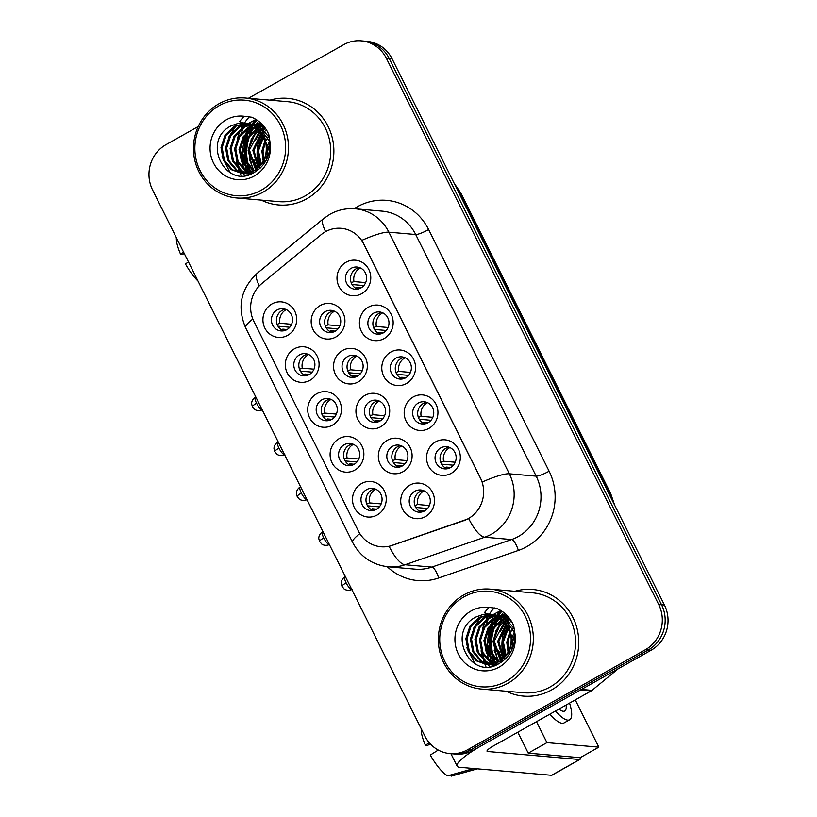 <?xml version="1.0" encoding="UTF-8"?>
<svg xmlns="http://www.w3.org/2000/svg" width="817" height="817" viewBox="0 0 817 817"><rect width="100%" height="100%" fill="white"/><g stroke="black" fill="none" stroke-linecap="round" stroke-linejoin="round"><path stroke-width="1.23" d="M354.823 470.081A17.841 16.881 95 0 1 332.019 462.779A17.841 16.881 95 0 1 339.147 438.647A17.841 16.881 95 0 1 361.951 445.939A17.841 16.881 95 0 1 354.823 470.081M344.233 444.724A11.152 10.55 -85 0 0 338.779 456.815A11.152 10.55 -85 0 0 348.165 465.649A11.152 10.55 -85 0 0 354.027 464.373A11.152 10.55 -85 0 0 359.49 452.281A11.152 10.55 -85 0 0 350.105 443.447A11.152 10.55 -85 0 0 344.233 444.724M332.427 425.167A17.841 16.881 95 0 1 309.633 417.875A17.841 16.881 95 0 1 316.761 393.733A17.841 16.881 95 0 1 339.555 401.035A17.841 16.881 95 0 1 332.427 425.167M321.847 399.819A11.152 10.55 -85 0 0 316.383 411.911A11.152 10.55 -85 0 0 325.779 420.745A11.152 10.55 -85 0 0 331.641 419.458A11.152 10.55 -85 0 0 337.104 407.377A11.152 10.55 -85 0 0 327.709 398.533A11.152 10.55 -85 0 0 321.847 399.819M310.041 380.262A17.841 16.881 95 0 1 287.237 372.96A17.841 16.881 95 0 1 294.365 348.828A17.841 16.881 95 0 1 317.17 356.12A17.841 16.881 95 0 1 310.041 380.262M299.451 354.905A11.152 10.55 -85 0 0 293.997 366.996A11.152 10.55 -85 0 0 303.383 375.84A11.152 10.55 -85 0 0 309.245 374.554A11.152 10.55 -85 0 0 314.708 362.462A11.152 10.55 -85 0 0 305.323 353.628A11.152 10.55 -85 0 0 299.451 354.905M287.645 335.348A17.841 16.881 95 0 1 264.851 328.056A17.841 16.881 95 0 1 271.979 303.924A17.841 16.881 95 0 1 294.784 311.216A17.841 16.881 95 0 1 287.645 335.348M277.065 310A11.152 10.55 -85 0 0 271.601 322.092A11.152 10.55 -85 0 0 280.997 330.926A11.152 10.55 -85 0 0 286.859 329.649A11.152 10.55 -85 0 0 292.323 317.558A11.152 10.55 -85 0 0 282.927 308.714A11.152 10.55 -85 0 0 277.065 310M377.209 514.986A17.841 16.881 95 0 1 354.415 507.694A17.841 16.881 95 0 1 361.543 483.552A17.841 16.881 95 0 1 384.337 490.854A17.841 16.881 95 0 1 377.209 514.986M366.629 489.638A11.152 10.55 -85 0 0 361.165 501.72A11.152 10.55 -85 0 0 370.55 510.564A11.152 10.55 -85 0 0 376.423 509.277A11.152 10.55 -85 0 0 381.876 497.196A11.152 10.55 -85 0 0 372.491 488.352A11.152 10.55 -85 0 0 366.629 489.638M403.057 471.695A17.841 16.881 95 0 1 380.252 464.393A17.841 16.881 95 0 1 387.381 440.261A17.841 16.881 95 0 1 410.185 447.553A17.841 16.881 95 0 1 403.057 471.695M392.466 446.337A11.152 10.55 -85 0 0 387.013 458.429A11.152 10.55 -85 0 0 396.398 467.273A11.152 10.55 -85 0 0 402.26 465.986A11.152 10.55 -85 0 0 407.724 453.895A11.152 10.55 -85 0 0 398.339 445.061A11.152 10.55 -85 0 0 392.466 446.337M380.661 426.78A17.841 16.881 95 0 1 357.866 419.489A17.841 16.881 95 0 1 364.995 395.357A17.841 16.881 95 0 1 387.789 402.648A17.841 16.881 95 0 1 380.661 426.78M370.081 401.433A11.152 10.55 -85 0 0 364.617 413.525A11.152 10.55 -85 0 0 374.012 422.358A11.152 10.55 -85 0 0 379.874 421.082A11.152 10.55 -85 0 0 385.328 408.99A11.152 10.55 -85 0 0 375.943 400.146A11.152 10.55 -85 0 0 370.081 401.433M358.275 381.876A17.841 16.881 95 0 1 335.47 374.584A17.841 16.881 95 0 1 342.599 350.442A17.841 16.881 95 0 1 365.403 357.744A17.841 16.881 95 0 1 358.275 381.876M347.685 356.529A11.152 10.55 -85 0 0 342.231 368.61A11.152 10.55 -85 0 0 351.616 377.454A11.152 10.55 -85 0 0 357.478 376.167A11.152 10.55 -85 0 0 362.942 364.086A11.152 10.55 -85 0 0 353.557 355.242A11.152 10.55 -85 0 0 347.685 356.529M335.879 336.972A17.841 16.881 95 0 1 313.085 329.67A17.841 16.881 95 0 1 320.213 305.538A17.841 16.881 95 0 1 343.017 312.829A17.841 16.881 95 0 1 335.879 336.972M325.299 311.614A11.152 10.55 -85 0 0 319.835 323.706A11.152 10.55 -85 0 0 329.231 332.539A11.152 10.55 -85 0 0 335.093 331.263A11.152 10.55 -85 0 0 340.556 319.171A11.152 10.55 -85 0 0 331.161 310.337A11.152 10.55 -85 0 0 325.299 311.614M425.443 516.599A17.841 16.881 95 0 1 402.648 509.308A17.841 16.881 95 0 1 409.777 485.165A17.841 16.881 95 0 1 432.571 492.467A17.841 16.881 95 0 1 425.443 516.599M414.862 491.252A11.152 10.55 -85 0 0 409.399 503.333A11.152 10.55 -85 0 0 418.784 512.177A11.152 10.55 -85 0 0 424.656 510.891A11.152 10.55 -85 0 0 430.11 498.809A11.152 10.55 -85 0 0 420.724 489.965A11.152 10.55 -85 0 0 414.862 491.252M428.894 428.394A17.841 16.881 95 0 1 406.1 421.102A17.841 16.881 95 0 1 413.228 396.97A17.841 16.881 95 0 1 436.023 404.262A17.841 16.881 95 0 1 428.894 428.394M418.314 403.047A11.152 10.55 -85 0 0 412.851 415.138A11.152 10.55 -85 0 0 422.236 423.972A11.152 10.55 -85 0 0 428.108 422.695A11.152 10.55 -85 0 0 433.561 410.604A11.152 10.55 -85 0 0 424.176 401.76A11.152 10.55 -85 0 0 418.314 403.047M406.509 383.49A17.841 16.881 95 0 1 383.704 376.198A17.841 16.881 95 0 1 390.832 352.056A17.841 16.881 95 0 1 413.637 359.357A17.841 16.881 95 0 1 406.509 383.49M395.918 358.142A11.152 10.55 -85 0 0 390.465 370.224A11.152 10.55 -85 0 0 399.85 379.068A11.152 10.55 -85 0 0 405.712 377.781A11.152 10.55 -85 0 0 411.176 365.699A11.152 10.55 -85 0 0 401.79 356.855A11.152 10.55 -85 0 0 395.918 358.142M384.113 338.585A17.841 16.881 95 0 1 361.318 331.283A17.841 16.881 95 0 1 368.447 307.151A17.841 16.881 95 0 1 391.241 314.443A17.841 16.881 95 0 1 384.113 338.585M373.532 313.228A11.152 10.55 -85 0 0 368.069 325.319A11.152 10.55 -85 0 0 377.464 334.163A11.152 10.55 -85 0 0 383.326 332.876A11.152 10.55 -85 0 0 388.79 320.785A11.152 10.55 -85 0 0 379.394 311.951A11.152 10.55 -85 0 0 373.532 313.228M361.727 293.671A17.841 16.881 95 0 1 338.922 286.379A17.841 16.881 95 0 1 346.051 262.247A17.841 16.881 95 0 1 368.855 269.539A17.841 16.881 95 0 1 361.727 293.671M351.136 268.323A11.152 10.55 -85 0 0 345.683 280.415A11.152 10.55 -85 0 0 355.068 289.249A11.152 10.55 -85 0 0 360.93 287.972A11.152 10.55 -85 0 0 366.394 275.88A11.152 10.55 -85 0 0 357.009 267.036A11.152 10.55 -85 0 0 351.136 268.323M451.29 473.309A17.841 16.881 95 0 1 428.486 466.007A17.841 16.881 95 0 1 435.614 441.874A17.841 16.881 95 0 1 458.419 449.166A17.841 16.881 95 0 1 451.29 473.309M440.7 447.951A11.152 10.55 -85 0 0 435.247 460.042A11.152 10.55 -85 0 0 444.632 468.887A11.152 10.55 -85 0 0 450.494 467.6A11.152 10.55 -85 0 0 455.957 455.508A11.152 10.55 -85 0 0 446.572 446.674A11.152 10.55 -85 0 0 440.7 447.951M350.697 465.557A11.152 10.55 95 0 1 343.62 455.927A11.152 10.55 95 0 1 349.247 445.163A11.152 10.55 95 0 1 352.576 443.978M328.311 420.643A11.152 10.55 95 0 1 321.224 411.012A11.152 10.55 95 0 1 326.851 400.259A11.152 10.55 95 0 1 330.191 399.074M305.915 375.738A11.152 10.55 95 0 1 298.838 366.108A11.152 10.55 95 0 1 304.465 355.344A11.152 10.55 95 0 1 307.795 354.17M283.53 330.824A11.152 10.55 95 0 1 276.442 321.204A11.152 10.55 95 0 1 282.079 310.44A11.152 10.55 95 0 1 285.409 309.255M373.083 510.462A11.152 10.55 95 0 1 366.006 500.831A11.152 10.55 95 0 1 371.633 490.067A11.152 10.55 95 0 1 374.972 488.893M398.931 467.171A11.152 10.55 95 0 1 391.854 457.54A11.152 10.55 95 0 1 397.481 446.776A11.152 10.55 95 0 1 400.81 445.592M376.545 422.256A11.152 10.55 95 0 1 369.458 412.636A11.152 10.55 95 0 1 375.085 401.872A11.152 10.55 95 0 1 378.424 400.687M354.149 377.352A11.152 10.55 95 0 1 347.072 367.721A11.152 10.55 95 0 1 352.699 356.958A11.152 10.55 95 0 1 356.028 355.783M331.763 332.448A11.152 10.55 95 0 1 324.676 322.817A11.152 10.55 95 0 1 330.313 312.053A11.152 10.55 95 0 1 333.642 310.868M421.317 512.075A11.152 10.55 95 0 1 414.239 502.445A11.152 10.55 95 0 1 419.867 491.681A11.152 10.55 95 0 1 423.206 490.506M424.779 423.87A11.152 10.55 95 0 1 417.691 414.25A11.152 10.55 95 0 1 423.318 403.486A11.152 10.55 95 0 1 426.658 402.301M402.383 378.965A11.152 10.55 95 0 1 395.305 369.335A11.152 10.55 95 0 1 400.933 358.571A11.152 10.55 95 0 1 404.262 357.397M379.997 334.061A11.152 10.55 95 0 1 372.909 324.431A11.152 10.55 95 0 1 378.537 313.667A11.152 10.55 95 0 1 381.876 312.482M357.601 289.147A11.152 10.55 95 0 1 350.524 279.526A11.152 10.55 95 0 1 356.151 268.762A11.152 10.55 95 0 1 359.48 267.578M447.165 468.784A11.152 10.55 95 0 1 440.077 459.154A11.152 10.55 95 0 1 445.714 448.39A11.152 10.55 95 0 1 449.044 447.216M321.173 234.653A30.096 28.493 95 0 1 325.36 231.773A30.096 28.493 95 0 1 341.189 228.311A30.096 28.493 95 0 1 363.831 244.089L480.386 477.863A30.096 28.493 95 0 1 463.77 520.654L392.252 545.368A30.096 28.493 95 0 1 381.008 546.767A30.096 28.493 95 0 1 358.367 530.999L253.903 321.469A30.096 28.493 95 0 1 261.746 283.611L321.173 234.653M261.287 200.104A53.514 50.654 -85 0 0 278.556 204.965A53.514 50.654 -85 0 0 306.712 198.807A53.514 50.654 -85 0 0 332.917 140.79A53.514 50.654 -85 0 0 287.85 98.357A53.514 50.654 -85 0 0 269.998 100.154A53.514 50.654 -85 0 1 287.85 98.357A53.514 50.654 -85 0 1 332.917 140.79A53.514 50.654 -85 0 1 306.712 198.807A53.514 50.654 -85 0 1 278.556 204.965A53.514 50.654 -85 0 1 261.287 200.104M506.152 691.233A53.514 50.654 -85 0 0 523.421 696.094A53.514 50.654 -85 0 0 551.577 689.936A53.514 50.654 -85 0 0 577.782 631.909A53.514 50.654 -85 0 0 532.715 589.476A53.514 50.654 -85 0 0 514.863 591.283A53.514 50.654 -85 0 1 532.715 589.476L532.715 589.476A53.514 50.654 -85 0 1 577.782 631.909A53.514 50.654 -85 0 1 551.577 689.936A53.514 50.654 -85 0 1 523.421 696.094A53.514 50.654 -85 0 1 506.152 691.233M361.88 240.341L482.357 481.979A39.022 6.832 -26.5 0 1 509.338 473.809A44.588 42.208 95 0 1 491.517 534.155A44.588 42.208 95 0 1 484.726 537.208L405.038 564.751A44.588 42.208 95 0 1 388.371 566.824L415.21 569.163A44.588 42.208 -85 0 0 431.876 567.09L511.565 539.557A44.588 42.208 -85 0 0 518.356 536.493A44.588 42.208 -85 0 0 536.187 476.158L415.71 234.52A44.588 42.208 -85 0 0 382.172 211.154L355.334 208.805A44.588 42.208 95 0 1 388.872 232.181A39.022 6.832 153.5 0 0 361.88 240.341M494.51 661.76A44.588 42.208 95 0 1 492.6 656.327M491.722 652.66A44.588 42.208 95 0 1 492.988 629.621M494.387 625.751A44.588 42.208 95 0 1 497.39 619.756M501.75 611.106A44.588 42.208 -85 0 0 498.431 614.905A44.588 42.208 -85 0 0 498.186 615.211A44.588 42.208 -85 0 1 498.421 614.915A44.588 42.208 -85 0 1 501.75 611.106M498.013 615.446A44.588 42.208 -85 0 0 497.471 616.181A44.588 42.208 -85 0 1 498.013 615.446M496.593 617.438A44.588 42.208 -85 0 0 494.499 620.859A44.588 42.208 -85 0 1 496.593 617.438M493.529 622.717A44.588 42.208 -85 0 0 489.281 636.096A44.588 42.208 -85 0 1 493.529 622.717M488.77 645.93A44.588 42.208 -85 0 0 491.272 658.757A44.588 42.208 -85 0 1 488.77 645.93M491.895 660.432A44.588 42.208 -85 0 0 493.182 663.404A44.588 42.208 -85 0 1 491.895 660.432M493.58 664.211A44.588 42.208 -85 0 0 493.938 664.895A44.588 42.208 -85 0 1 493.58 664.211M494.019 665.058A44.588 42.208 -85 0 0 494.346 665.671A44.588 42.208 -85 0 1 494.019 665.058M249.645 170.641A44.588 42.208 95 0 1 247.735 165.197M246.857 161.541A44.588 42.208 95 0 1 248.123 138.502M249.522 134.631A44.588 42.208 95 0 1 252.524 128.637M256.885 119.987A44.588 42.208 -85 0 0 253.566 123.786A44.588 42.208 -85 0 0 253.331 124.092A44.588 42.208 -85 0 1 253.556 123.796A44.588 42.208 -85 0 1 256.885 119.987M253.147 124.327A44.588 42.208 -85 0 0 252.606 125.062A44.588 42.208 -85 0 1 253.147 124.327M251.728 126.318A44.588 42.208 -85 0 0 249.634 129.729A44.588 42.208 -85 0 1 251.728 126.318M248.664 131.588A44.588 42.208 -85 0 0 244.416 144.977A44.588 42.208 -85 0 1 248.664 131.588M243.905 154.811A44.588 42.208 -85 0 0 246.417 167.638A44.588 42.208 -85 0 1 243.905 154.811M247.03 169.313A44.588 42.208 -85 0 0 248.327 172.285A44.588 42.208 -85 0 1 247.03 169.313M248.715 173.092A44.588 42.208 -85 0 0 249.073 173.776A44.588 42.208 -85 0 1 248.715 173.092M249.154 173.939A44.588 42.208 -85 0 0 249.481 174.542A44.588 42.208 -85 0 1 249.154 173.939M198.225 126.523L165.943 144.691A33.446 31.659 -85 0 0 152.575 189.942L424.871 736.066A33.446 31.659 -85 0 0 450.024 753.601L455.753 754.101A33.446 31.659 -85 0 0 473.349 750.251L651.057 650.261L648.187 650.015A33.446 31.659 -85 0 0 661.556 604.754L389.27 58.63A33.446 31.659 -85 0 0 364.116 41.095A33.446 31.659 -85 0 1 389.27 58.63L661.556 604.754A33.446 31.659 -85 0 1 648.187 650.015L470.48 749.996L648.187 650.015L645.328 649.76A33.446 31.659 -85 0 0 658.696 604.509L386.4 58.375A33.446 31.659 -85 0 0 361.247 40.85A33.446 31.659 -85 0 0 343.651 44.7L248.429 98.275M452.884 753.846A33.446 31.659 -85 0 0 470.48 749.996A33.446 31.659 -85 0 1 452.884 753.846M354.19 208.723A55.74 52.768 95 0 1 428.639 229.567L549.116 471.205A55.74 52.768 95 0 1 526.832 546.624A55.74 52.768 95 0 1 518.346 550.454A11.152 3.309 -109.1 0 0 511.565 539.557L484.726 537.208A39.022 11.581 70.9 0 1 468.733 518.662L389.137 546.389A39.022 11.581 70.9 0 0 405.038 564.751L431.876 567.09A11.152 3.309 -109.1 0 1 438.658 577.987A55.74 52.768 95 0 1 387.227 566.712M450.024 753.601A33.446 31.659 -85 0 0 467.62 749.751L645.328 649.76M503.599 612.423A44.588 42.208 -85 0 0 501.281 615.17A44.588 42.208 -85 0 1 503.599 612.423M500.443 616.284A44.588 42.208 -85 0 0 499.698 617.325A44.588 42.208 -85 0 1 500.443 616.284M498.564 619.072A44.588 42.208 -85 0 0 495.868 624.065A44.588 42.208 -85 0 1 498.564 619.072M494.612 627.048A44.588 42.208 -85 0 0 493.008 655.234A44.588 42.208 -85 0 1 494.612 627.048M493.805 658.002A44.588 42.208 -85 0 0 495.51 662.475A44.588 42.208 -85 0 1 493.805 658.002M258.744 121.304A44.588 42.208 -85 0 0 256.415 124.051A44.588 42.208 -85 0 1 258.744 121.304M255.578 125.164A44.588 42.208 -85 0 0 254.833 126.206A44.588 42.208 -85 0 1 255.578 125.164M253.699 127.942A44.588 42.208 -85 0 0 251.003 132.946A44.588 42.208 -85 0 1 253.699 127.942M249.747 135.918A44.588 42.208 -85 0 0 248.143 164.115A44.588 42.208 -85 0 1 249.747 135.918M248.94 166.872A44.588 42.208 -85 0 0 250.645 171.356A44.588 42.208 -85 0 1 248.94 166.872M651.057 650.261A33.446 31.659 -85 0 0 664.425 605.009L392.129 58.875A33.446 31.659 -85 0 0 366.976 41.35L361.247 40.85M449.922 447.573A12.265 11.612 -85 0 0 449.513 447.787A12.265 11.612 -85 0 0 443.539 461.217L455.232 462.228M440.751 462.289L443.539 461.217M441.629 464.168L453.415 465.19M450.718 467.477L446.48 467.11L444.969 467.692M446.48 467.11A12.265 11.612 -85 0 0 448.084 468.58M424.074 490.864A12.265 11.612 -85 0 0 423.676 491.078A12.265 11.612 -85 0 0 417.691 504.508L429.395 505.529M414.903 505.58L417.691 504.508M415.792 507.459L427.567 508.491M424.871 510.768L420.632 510.4L419.121 510.982M420.632 510.4A12.265 11.612 -85 0 0 422.246 511.871M375.84 489.25A12.265 11.612 -85 0 0 375.442 489.465A12.265 11.612 -85 0 0 369.458 502.894L381.161 503.915M366.67 503.966L369.458 502.894M367.558 505.846L379.333 506.877M376.637 509.154L372.399 508.787L370.887 509.369M372.399 508.787A12.265 11.612 -85 0 0 374.012 510.257M427.526 402.658A12.265 11.612 -85 0 0 427.128 402.873A12.265 11.612 -85 0 0 421.143 416.302L432.847 417.324M418.355 417.385L421.143 416.302M419.244 419.254L431.019 420.285M428.322 422.563L424.084 422.195L422.573 422.777M424.084 422.195A12.265 11.612 -85 0 0 425.698 423.676M405.14 357.754A12.265 11.612 -85 0 0 404.742 357.969A12.265 11.612 -85 0 0 398.757 371.398L410.451 372.419M395.969 372.47L398.757 371.398M396.848 374.349L408.633 375.381M405.937 377.658L401.698 377.291L400.187 377.873M401.698 377.291A12.265 11.612 -85 0 0 403.312 378.761M382.754 312.84A12.265 11.612 -85 0 0 382.346 313.064A12.265 11.612 -85 0 0 376.361 326.483L388.065 327.505M373.573 327.566L376.361 326.483M374.462 329.445L386.247 330.466M383.541 332.754L379.302 332.376L377.801 332.968M379.302 332.376A12.265 11.612 -85 0 0 380.916 333.857M360.358 267.935A12.265 11.612 -85 0 0 359.96 268.15A12.265 11.612 -85 0 0 353.975 281.579L365.679 282.6M351.187 282.662L353.975 281.579M352.066 284.53L363.851 285.562M361.155 287.839L356.917 287.472L355.405 288.054M356.917 287.472A12.265 11.612 -85 0 0 358.53 288.952M401.688 445.949A12.265 11.612 -85 0 0 401.28 446.174A12.265 11.612 -85 0 0 395.305 459.593L406.999 460.614M392.517 460.676L395.305 459.593M393.396 462.555L405.181 463.576M402.485 465.864L398.247 465.486L396.735 466.078M398.247 465.486A12.265 11.612 -85 0 0 399.86 466.967M379.302 401.045A12.265 11.612 -85 0 0 378.894 401.259A12.265 11.612 -85 0 0 372.909 414.689L384.613 415.71M370.121 415.771L372.909 414.689M371.01 417.64L382.785 418.672M380.089 420.949L375.851 420.581L374.339 421.163M375.851 420.581A12.265 11.612 -85 0 0 377.464 422.062M356.906 356.141A12.265 11.612 -85 0 0 356.508 356.355A12.265 11.612 -85 0 0 350.524 369.784L362.227 370.806M347.736 370.857L350.524 369.784M348.614 372.736L360.399 373.767M357.703 376.045L353.465 375.677L351.953 376.259M353.465 375.677A12.265 11.612 -85 0 0 355.078 377.148M353.455 444.336A12.265 11.612 -85 0 0 353.046 444.56A12.265 11.612 -85 0 0 347.072 457.98L358.765 459.001M344.284 459.062L347.072 457.98M345.162 460.941L356.947 461.962M354.251 464.25L350.013 463.872L348.502 464.464M350.013 463.872A12.265 11.612 -85 0 0 351.627 465.353M264.841 128.238A44.588 42.208 -85 0 0 263.82 129.903M261.859 133.631A44.588 42.208 -85 0 0 258.529 143.465M257.998 160.765A44.588 42.208 -85 0 0 259.285 166.556M259.571 167.495A44.588 42.208 -85 0 0 259.888 168.445M509.706 619.357A44.588 42.208 -85 0 0 508.685 621.022M506.714 624.76A44.588 42.208 -85 0 0 503.384 634.584M502.863 651.884A44.588 42.208 -85 0 0 504.15 657.685M504.436 658.614A44.588 42.208 -85 0 0 504.753 659.574M580.499 689.957L482.694 744.981A44.588 7.802 153.5 0 0 457.112 766.132A44.588 7.802 153.5 0 0 459.603 767.286L551.577 775.302L579.641 759.514L487.657 751.497A11.152 1.951 -26.5 0 1 487.034 751.211A11.152 1.951 -26.5 0 1 493.437 745.921L591.232 690.896L580.499 689.957A5.576 5.28 -85 0 0 581.275 689.425M579.641 759.514A5.576 1.511 60.6 0 0 579.927 759.463L551.863 775.251A5.576 1.511 -119.4 0 1 551.577 775.302M579.927 759.463A5.576 1.511 60.6 0 0 580.09 757.676M618.346 668.663L592.008 690.365A5.576 5.28 95 0 1 591.232 690.896M236.613 197.959L278.842 201.636A50.164 47.488 -85 0 0 305.241 195.866A50.164 47.488 -85 0 0 329.813 141.464A50.164 47.488 -85 0 0 287.564 101.686L245.335 98.009A50.164 47.488 -85 0 0 218.936 103.779A50.164 47.488 -85 0 0 194.364 158.171A50.164 47.488 -85 0 0 236.613 197.959A50.164 47.488 -85 0 0 263.013 192.179A50.164 47.488 -85 0 0 287.584 137.787A50.164 47.488 -85 0 0 245.335 98.009M261.317 190.157A47.937 45.374 -85 0 0 280.476 125.287A47.937 45.374 -85 0 0 219.201 105.679A47.937 45.374 -85 0 0 200.042 170.549A47.937 45.374 -85 0 0 261.317 190.157M259.101 130.158C255.006 125.91 250.176 123.52 244.589 122.999A25.204 23.856 -85 0 0 238.207 123.347L231.109 125.859C201.043 140.738 225.329 189.176 253.086 173.112C264.637 166.627 270.284 156.384 270.049 142.393L268.824 134.58C265.28 126.318 259.52 120.528 251.544 117.188L244.079 116.259L239.575 121.488L259.101 130.158L265.821 142.995C267.7 154.821 263.891 163.951 254.393 170.385L241.556 173.327L231.313 169.66L223.317 160.183L220.999 147.52L225.063 135.071L234.53 126.175L246.356 123.224M266.965 158.712L266.536 156.006M267.414 145.947L269.6 140.595M267.762 156.844L267.588 151.584L270.039 142.076M263.217 161.235L261.9 151.084L265.055 140.187M263.911 159.877L263.043 151.186L265.494 141.668M266.189 140.299L268.18 137.164M260.592 165.116L257.355 150.685L263.166 135.806M261.236 164.299L258.489 150.788L263.646 136.756M258.07 167.72L252.81 150.297L261.174 132.671M258.693 167.148L253.944 150.389L261.685 133.375M255.609 169.63L248.266 149.899L251.483 138.89L259.152 130.22M259.653 129.862L261.471 128.739M256.221 169.201L249.399 149.991L259.663 130.781M260.184 130.393L262.002 129.188M262.604 128.841L264.402 127.922M253.199 171.039L245.815 161.643L243.721 149.501L247.735 137.133L257.089 128.249M253.801 170.733L246.805 161.409L244.855 149.603L248.664 137.562L257.61 128.698M258.06 128.443L259.857 127.523M252.974 173.173L251.37 172.387M250.819 172.081L241.505 161.766L239.177 149.102L243.241 136.653L252.708 127.769L254.996 126.676M251.411 171.846L242.639 161.868L240.31 149.205L244.375 136.756L255.517 127.033M250.686 173.623L249.022 173.03A44.588 42.208 -85 0 0 249.399 173.755M248.47 172.795L244.947 170.845L236.95 161.368L234.632 148.704L238.697 136.255L248.164 127.37L252.872 125.42M251.268 173.541L249.604 172.898M249.052 172.642L246.08 170.947L238.094 161.47L235.766 148.806L239.83 136.357L249.297 127.472L253.403 125.706M250.717 174.123L248.95 173.898M248.378 173.796L246.703 173.398M246.142 173.224L240.402 170.447L232.406 160.969L230.088 148.306L234.152 135.857L243.619 126.972L250.717 124.439M250.768 174.103L249.522 173.898M248.96 173.776L247.275 173.327M246.724 173.143L241.536 170.549L233.55 161.072L231.221 148.408L235.286 135.959L244.753 127.074L251.258 124.654M252.841 173.235L244.406 173.51M243.834 173.398L235.858 170.048L227.861 160.581L225.543 147.918L229.608 135.469L239.075 126.574L248.542 123.714M251.707 173.735L246.101 173.725M246.673 173.766L244.977 173.5M244.416 173.388L236.991 170.15L229.005 160.673L226.677 148.01L230.741 135.561L240.208 126.676L249.093 123.867M252.198 124.878L255.721 126.747L264.473 136.286L267.547 149.021L264.238 161.531L255.537 170.487L241.556 173.327M242.118 173.367L232.447 169.752L224.461 160.285L222.132 147.622L226.197 135.173L235.664 126.278L246.897 123.326M262.073 128.412L263.86 127.564M257.518 128.014L259.316 127.166M259.908 126.921L261.685 126.288M260.449 127.258L262.226 126.584M255.364 126.523L257.141 125.9M257.723 125.726L259.479 125.297M260.061 125.185L261.808 124.94M255.905 126.87L257.682 126.186M258.274 125.992L260.031 125.522M260.613 125.399L262.359 125.103M253.178 125.328L254.935 124.899M255.517 124.787L257.253 124.541M261.838 124.501L262.349 124.552M253.73 125.604L255.486 125.124M256.068 125.001L257.815 124.705M258.397 124.644L260.123 124.521M257.294 124.113L263.064 125.338M258.427 124.204L262.747 124.981M252.749 123.714L263.677 127.442L265.903 129.045M253.73 124.061A44.588 42.208 -85 0 1 253.903 123.837L264.892 127.585M248.919 123.387L259.132 127.044L270.029 142.025M249.338 123.418L260.266 127.146L269.539 137.726M238.207 123.347L244.691 123.01M249.44 116.719A50.164 47.488 -85 0 0 245.008 122.223M244.13 123.53A50.164 47.488 -85 0 0 243.364 124.756M242.976 125.389A50.164 47.488 -85 0 0 241.342 128.371M240.606 129.893A50.164 47.488 -85 0 0 237.543 138.257M235.939 147.07A50.164 47.488 -85 0 0 235.715 150.839M236.236 159.652A50.164 47.488 -85 0 0 238.013 167.587M238.462 168.976A50.164 47.488 -85 0 0 239.432 171.59M239.647 172.111A50.164 47.488 -85 0 0 240.035 173.02M240.086 173.143A50.164 47.488 -85 0 0 241.035 175.175M244.988 175.502L242.894 173.439M242.312 172.795L240.525 170.539M239.473 168.966L234.479 149.082L243.537 127.779M245.029 126.267L247.541 124.102M248.634 123.285L255.935 119.384M244.017 169.364L239.024 149.48L248.082 128.177M248.562 169.752L243.568 149.879L252.627 128.575M254.118 127.054L254.72 126.492M254.965 126.278L256.038 125.369M257.641 124.133L260.184 122.489M253.107 170.15L248.113 150.277L257.171 128.963M259.51 126.676L260.582 125.757M260.49 167.873L260.082 167.005M259.704 166.127L257.212 151.063L262.502 134.652M263.013 133.865L264.565 131.751M265.055 131.139L266.26 129.76M230.057 172.55L222.01 156.711M228.249 137.889L235.817 126.196M253.954 170.641L249.277 159.09M250.972 139.87L257.835 128.912M259.877 126.901L260.98 125.951M261.307 125.685L261.981 125.154M257.917 170.11L257.416 169.262M257.049 168.578L253.821 159.489M255.517 140.258L260.388 131.649M260.837 131.088L262.267 129.423M481.479 689.078L523.707 692.755A50.164 47.488 -85 0 0 550.107 686.985A50.164 47.488 -85 0 0 574.678 632.593A50.164 47.488 -85 0 0 532.429 592.805L490.2 589.128A50.164 47.488 -85 0 0 463.801 594.899A50.164 47.488 -85 0 0 439.229 649.301A50.164 47.488 -85 0 0 481.479 689.078A50.164 47.488 -85 0 0 507.878 683.298A50.164 47.488 -85 0 0 532.439 628.906A50.164 47.488 -85 0 0 490.2 589.128M506.183 681.276A47.937 45.374 -85 0 0 525.341 616.406A47.937 45.374 -85 0 0 464.066 596.798A47.937 45.374 -85 0 0 444.908 661.668A47.937 45.374 -85 0 0 506.183 681.276M503.966 621.288C499.871 617.029 495.041 614.65 489.454 614.118A25.204 23.856 -85 0 0 483.061 614.476L475.974 616.978C445.908 631.858 470.194 680.295 497.951 664.231C509.491 657.746 515.149 647.513 514.914 633.512L513.689 625.71C510.145 617.448 504.385 611.647 496.409 608.308L488.944 607.378L484.44 612.617L503.966 621.288L510.686 634.115C512.565 645.941 508.756 655.081 499.258 661.515L486.421 664.446L476.168 660.779L468.182 651.302L465.864 638.639L469.928 626.19L479.395 617.305L491.211 614.343M511.83 649.832L511.401 647.125M512.279 637.066L514.465 631.715M512.627 647.963L512.453 642.703L514.904 633.195M508.082 652.354L506.765 642.203L509.92 631.316M508.777 650.996L507.898 642.305L510.359 632.787M511.054 631.418L513.045 628.293M505.457 656.235L502.22 641.815L508.031 626.935M506.101 655.418L503.354 641.907L508.511 627.875M502.935 658.849L497.676 641.416L506.04 623.79M503.558 658.267L498.809 641.508L506.54 624.494M500.474 660.749L493.131 641.018L496.348 630.009L504.018 621.339M504.518 620.991L506.336 619.858M501.087 660.33L494.265 641.12L504.528 621.9M505.049 621.512L506.867 620.307M507.469 619.96L509.267 619.041M498.064 662.168L490.68 652.763L488.586 640.62L492.6 628.263L501.955 619.368M498.666 661.852L491.671 652.528L489.72 640.722L493.529 628.682L502.475 619.827M502.925 619.562L504.722 618.653M497.839 664.292L496.225 663.506M495.684 663.2L486.36 652.885L484.042 640.222L488.106 627.773L497.573 618.888L499.861 617.795M496.276 662.975L487.504 652.987L485.175 640.324L489.24 627.875L500.382 618.152M495.551 664.742L493.887 664.15A44.588 42.208 -85 0 0 494.265 664.875M493.335 663.915L489.812 661.964L481.816 652.487L479.497 639.834L483.562 627.385L493.029 618.489L497.737 616.539M496.133 664.66L494.469 664.017M493.917 663.761L490.946 662.066L482.959 652.589L480.631 639.925L484.695 627.476L494.162 618.592L498.268 616.825M495.582 665.252L493.815 665.028M493.243 664.915L491.568 664.517M491.007 664.354L485.267 661.566L477.271 652.099L474.953 639.435L479.017 626.986L488.484 618.091L495.582 615.558M495.633 665.232L494.387 665.018M493.825 664.905L492.14 664.446M491.589 664.262L486.401 661.668L478.415 652.191L476.086 639.527L480.151 627.078L489.618 618.193L496.123 615.783M497.706 664.354L489.26 664.629M488.699 664.527L480.723 661.178L472.726 651.7L470.408 639.037L474.473 626.588L483.94 617.693L493.407 614.833M496.573 664.864L490.966 664.844M491.528 664.885L489.843 664.619M489.271 664.507L481.856 661.27L473.86 651.803L471.542 639.139L475.606 626.69L485.073 617.795L493.958 614.997M497.063 615.998L500.586 617.866L509.338 627.415L512.412 640.14L509.103 652.65L500.402 661.607L486.421 664.446M486.983 664.487L477.312 660.882L469.315 651.404L466.997 638.741L471.062 626.292L480.529 617.397L491.763 614.445M506.928 619.531L508.725 618.683M502.384 619.143L504.181 618.285M504.773 618.04L506.55 617.417M505.315 618.387L507.091 617.703M500.229 617.642L502.006 617.019M502.588 616.845L504.344 616.416M504.926 616.304L506.663 616.059M500.77 617.989L502.547 617.305M503.139 617.121L504.896 616.641M505.478 616.518L507.224 616.222M498.043 616.447L499.8 616.018M500.382 615.906L502.118 615.661M506.703 615.63L507.214 615.671M498.595 616.723L500.351 616.243M500.933 616.12L502.68 615.834M503.262 615.763L504.988 615.65M502.159 615.232L507.929 616.457M503.292 615.324L507.612 616.11M497.614 614.833L508.542 618.561L510.768 620.174M498.748 614.935L509.757 618.714M493.785 614.507L503.997 618.163L514.894 633.144M494.203 614.537L505.131 618.265L514.404 628.845M483.061 614.476L489.557 614.129M494.305 607.838A50.164 47.488 -85 0 0 489.873 613.342M488.995 614.65A50.164 47.488 -85 0 0 488.229 615.875M487.841 616.508A50.164 47.488 -85 0 0 486.207 619.49M485.472 621.012A50.164 47.488 -85 0 0 482.408 629.376M480.805 638.2A50.164 47.488 -85 0 0 480.58 641.958M481.101 650.781A50.164 47.488 -85 0 0 482.878 658.716M483.327 660.095A50.164 47.488 -85 0 0 484.297 662.71M484.512 663.241A50.164 47.488 -85 0 0 484.9 664.139M484.951 664.272A50.164 47.488 -85 0 0 485.901 666.304M489.853 666.621L487.759 664.568M487.177 663.915L485.39 661.658M484.338 660.085L479.344 640.201L488.403 618.898M489.894 617.386L492.406 615.221M493.499 614.404L500.801 610.503A45.701 43.27 -85 0 0 497.155 614.793M488.883 660.483L483.889 640.599L492.947 619.296M493.427 660.882L488.433 640.998L497.492 619.694M498.983 618.183L499.585 617.621M499.83 617.397L500.903 616.488M502.189 615.487L505.049 613.608M497.972 661.27L492.978 641.396L502.036 620.093M504.375 617.795L505.447 616.886M505.355 658.992L504.947 658.124M504.569 657.246L502.077 642.182L507.367 625.771M507.878 624.995L509.42 622.871M509.92 622.258L511.125 620.879M474.922 663.67L466.875 647.84M473.104 629.008L480.682 617.315M498.819 661.76L494.142 650.209M495.837 630.99L502.7 620.032M504.743 618.02L505.846 617.07M506.172 616.804L506.846 616.284M502.782 661.229L502.281 660.381M501.914 659.697L498.687 650.608M500.382 631.388L505.253 622.768M505.692 622.207L507.132 620.552M258.785 164.687L259.571 166.26M259.99 167.097L260.419 167.945M536.503 721.687L546.941 742.633L598.83 747.157L575.26 699.883M517.794 732.216L528.231 753.151L580.131 757.686L598.83 747.157M546.941 742.633L528.231 753.151M183.6 252.167L180.526 254.107L182.722 254.291L184.244 253.444M176.38 237.676A28.983 7.843 60.6 0 0 180.526 254.107M198.031 281.089A28.983 7.843 60.6 0 1 185.418 263.922L188.502 261.991M429.293 742.776L425.391 745.227L427.587 745.421L430.293 743.889M549.851 714.181A37.899 10.253 60.6 0 0 564.047 722.922L569.663 719.767A37.899 10.253 60.6 0 0 569.551 703.09M555.468 711.025A37.899 10.253 60.6 0 0 569.663 719.767M421.245 728.795A28.983 7.843 60.6 0 0 425.391 745.227M473.86 768.531L447.675 775.833A28.983 7.843 60.6 0 1 430.283 755.051L438.249 750.047M450.678 774.996L451.25 776.15L477.434 768.838M558.91 709.085A27.87 7.537 60.6 0 0 564.741 711.015A27.87 7.537 60.6 0 0 566.11 705.03M334.521 311.226A12.265 11.612 -85 0 0 334.112 311.451A12.265 11.612 -85 0 0 328.138 324.87L339.831 325.891M325.34 325.952L328.138 324.87M326.228 327.831L338.013 328.853M335.307 331.14L331.069 330.762L329.568 331.355M331.069 330.762A12.265 11.612 -85 0 0 332.682 332.243M331.069 399.431A12.265 11.612 -85 0 0 330.66 399.646A12.265 11.612 -85 0 0 324.676 413.075L336.379 414.096M321.888 414.158L324.676 413.075M322.776 416.027L334.551 417.058M331.855 419.335L327.617 418.968L326.116 419.55M327.617 418.968A12.265 11.612 -85 0 0 329.231 420.449M308.673 354.527A12.265 11.612 -85 0 0 308.275 354.741A12.265 11.612 -85 0 0 302.29 368.171L313.994 369.182M299.502 369.243L302.29 368.171M300.38 371.122L312.165 372.143M309.469 374.431L305.231 374.063L303.72 374.646M305.231 374.063A12.265 11.612 -85 0 0 306.845 375.534M286.287 309.612A12.265 11.612 -85 0 0 285.879 309.827A12.265 11.612 -85 0 0 279.904 323.256L291.598 324.278M277.106 324.339L279.904 323.256M277.994 326.208L289.78 327.239M287.073 329.517L282.835 329.149L281.334 329.731M282.835 329.149A12.265 11.612 -85 0 0 284.449 330.63M463.77 520.654L464.291 520.705M392.252 545.368L392.773 545.419M549.116 471.205A11.152 1.951 -26.5 0 1 536.187 476.158L509.338 473.809L388.872 232.181L415.71 234.52A11.152 1.951 -26.5 0 0 428.639 229.567M355.334 208.805C346.285 208.09 337.799 209.918 329.874 214.32L323.42 218.742A39.022 9.212 50.5 0 0 325.626 231.63M359.868 533.654A39.022 6.832 153.5 0 0 352.648 542.437C360.297 556.745 372.205 564.874 388.371 566.824M352.648 542.437L245.641 327.831A39.022 6.832 -26.5 0 1 252.831 319.069M245.641 327.831C236.879 306.988 240.729 288.81 257.202 273.297A39.022 9.212 50.5 0 0 259.275 285.899M518.346 550.454L438.658 577.987M658.696 604.509L664.425 605.009M386.4 58.375L392.129 58.875M467.62 749.751L473.349 750.251M612.525 500.913A44.588 42.208 -85 0 0 609.492 493.111L459.634 192.536A44.588 42.208 -85 0 0 455.263 185.49M458.735 192.465L459.634 192.536A22.294 3.901 -26.5 0 1 460.88 193.118L610.738 493.682A22.294 3.901 -26.5 0 0 609.492 493.111L608.594 493.029M346.142 582.889A7.251 1.961 -119.4 0 1 344.917 576.771C340.577 579.784 341.108 584.022 341.261 583.889L341.986 586.32A7.251 1.266 -26.5 0 1 346.142 582.889A7.251 1.961 -119.4 0 0 351.78 589.476M323.746 537.974A7.251 1.961 -119.4 0 1 322.521 531.867C318.181 534.88 318.722 539.108 318.875 538.975L319.59 541.416A7.251 1.266 -26.5 0 1 323.746 537.974A7.251 1.961 -119.4 0 0 329.384 544.561M487.657 751.497L487.187 750.537M581.418 689.436L592.008 690.365M264.585 128.055A44.588 42.208 -85 0 0 263.574 129.678M263.207 130.301A44.588 42.208 -85 0 0 262.563 131.476M261.532 133.528A44.588 42.208 -85 0 0 259.02 166.831M257.12 120.14A44.588 42.208 -85 0 0 253.924 123.816M253.484 124.378A44.588 42.208 -85 0 0 252.892 125.185M252.249 126.114A44.588 42.208 -85 0 0 250.268 129.28M249.348 130.975A44.588 42.208 -85 0 0 245.386 141.862M244.528 157.967A44.588 42.208 -85 0 0 246.979 168.251M247.561 169.773A44.588 42.208 -85 0 0 248.776 172.51M255.956 119.394A45.701 43.27 -85 0 0 252.29 123.673M251.503 124.766A45.701 43.27 -85 0 0 250.482 126.267M249.92 127.146A45.701 43.27 -85 0 0 247.531 131.486M246.438 133.937A45.701 43.27 -85 0 0 244.549 165.228M245.243 167.495A45.701 43.27 -85 0 0 246.734 171.366M247.061 172.121A45.701 43.27 -85 0 0 247.49 173.01M247.908 173.868A45.701 43.27 -85 0 0 248.429 174.848M244.079 116.259A31.894 30.188 -85 0 0 226.248 119.823A31.894 30.188 -85 0 0 213.503 162.971A31.894 30.188 -85 0 0 254.271 176.012A31.894 30.188 -85 0 0 270.049 142.393M265.821 142.995A25.204 23.856 -85 0 0 254.659 126.369M509.451 619.174A44.588 42.208 -85 0 0 508.44 620.797M508.072 621.431A44.588 42.208 -85 0 0 507.428 622.595M506.397 624.648A44.588 42.208 -85 0 0 503.885 657.951M501.985 611.259A44.588 42.208 -85 0 0 498.789 614.935A44.588 42.208 -85 0 0 498.595 615.181M498.35 615.507A44.588 42.208 -85 0 0 497.757 616.314M497.104 617.233A44.588 42.208 -85 0 0 495.133 620.399M494.214 622.105A44.588 42.208 -85 0 0 490.251 632.981M489.393 649.096A44.588 42.208 -85 0 0 491.844 659.37M492.426 660.902A44.588 42.208 -85 0 0 493.642 663.629M496.368 615.885A45.701 43.27 -85 0 0 495.347 617.386M494.785 618.265A45.701 43.27 -85 0 0 492.396 622.615M491.303 625.066A45.701 43.27 -85 0 0 489.403 656.357M490.108 658.614A45.701 43.27 -85 0 0 491.589 662.485M491.926 663.241A45.701 43.27 -85 0 0 492.345 664.129M492.774 664.997A45.701 43.27 -85 0 0 493.294 665.967M488.944 607.378A31.894 30.188 -85 0 0 471.113 610.942A31.894 30.188 -85 0 0 458.368 654.09A31.894 30.188 -85 0 0 499.126 667.142A31.894 30.188 -85 0 0 514.914 633.512M510.686 634.115A25.204 23.856 -85 0 0 499.524 617.489M301.361 493.07A7.251 1.961 -119.4 0 1 300.135 486.952C295.795 489.965 296.326 494.203 296.489 494.071L297.204 496.501A7.251 1.266 -26.5 0 1 301.361 493.07A7.251 1.961 -119.4 0 0 306.998 499.657M278.975 448.155A7.251 1.961 -119.4 0 1 277.739 442.048C273.399 445.061 273.94 449.299 274.093 449.166L274.808 451.597A7.251 1.266 -26.5 0 1 278.975 448.155A7.251 1.961 -119.4 0 0 284.612 454.752M256.579 403.251A7.251 1.961 -119.4 0 1 255.353 397.144C251.013 400.156 251.554 404.384 251.707 404.252L252.422 406.692A7.251 1.266 -26.5 0 1 256.579 403.251A7.251 1.961 -119.4 0 0 262.216 409.838M323.42 218.742L257.202 273.297M454.099 183.161L460.88 193.118M614.639 505.161L610.738 493.682M352.025 589.404C347.082 591.579 343.712 588.791 343.926 588.74L341.986 586.32M329.629 544.49C324.696 546.675 321.316 543.877 321.541 543.826L319.59 541.416M457.112 766.132L450.902 753.672M307.243 499.585C302.3 501.761 298.93 498.973 299.145 498.921L297.204 496.501M284.847 454.681C279.914 456.856 276.544 454.068 276.759 454.017L274.808 451.597M262.461 409.766C257.518 411.942 254.148 409.154 254.373 409.103L252.422 406.692"/></g></svg>
